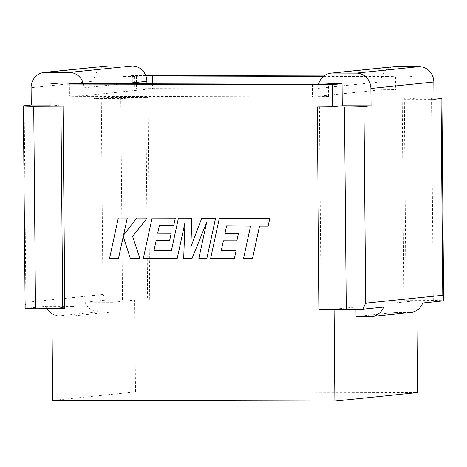 <?xml version="1.0" encoding="UTF-8"?>
<svg xmlns="http://www.w3.org/2000/svg" width="467" height="467" viewBox="0 0 467 467"><rect width="100%" height="100%" fill="white"/><g stroke="black" fill="none" stroke-linecap="round" stroke-linejoin="round"><path stroke-width="0.35" stroke-dasharray="2.33 1.75" d="M64.82 308.64L51.884 308.605L73.745 306.352L73.827 315.844L112.909 311.81L112.827 302.318L134.689 300.065L135.488 391.877L52.689 400.423M112.827 302.318L85.128 302.254L106.027 300.1L102.985 294.449L101.269 97.813A15.341 0.496 179.5 0 1 120.749 97.334L147.969 97.399L149.732 299.878L134.689 300.065M120.749 97.334L122.517 299.814A15.341 0.496 -0.5 0 0 106.027 300.1M122.517 299.814L149.732 299.878M25.148 308.442L46.046 306.288L73.745 306.352M383.646 307.082L355.947 307.017L355.971 309.44M319.043 309.458L334.086 309.271L355.947 307.017M145.757 75.537L132.727 75.508L122.792 76.53L122.984 98.607L94.188 98.543L94.036 81.211L31.108 87.703M318.57 84.194A15.341 14.506 -95.9 0 0 318.056 88.38L380.984 81.888L381.054 89.792L394.936 89.641A12.603 0.409 -0.5 0 0 395.613 89.501A12.603 0.409 -0.5 0 0 387.09 89.191L152.581 88.642A12.603 0.409 -0.5 0 0 136.58 89.034L136.469 76.378L122.792 76.53M136.469 76.378A12.603 0.409 179.5 0 1 145.938 76.028M387.09 89.191L386.985 76.535L323.438 76.39M386.985 76.535A12.603 0.409 179.5 0 1 395.502 76.845A12.603 0.409 179.5 0 1 394.825 76.985L394.936 89.641M433.971 98.076A15.341 0.496 -0.5 0 0 431.52 98.064L402.186 98.216L415.122 98.245L414.929 76.168L404.994 77.195L394.825 76.985M414.929 76.168L323.975 75.958M136.58 89.034L146.953 89.244L84.025 95.735L70.143 95.887A12.603 0.409 -0.5 0 0 69.46 96.027A12.603 0.409 -0.5 0 0 77.983 96.336L312.493 96.891A12.603 0.409 -0.5 0 0 328.499 96.494L318.126 96.284L381.054 89.792M319.387 106.762L321.156 309.242M59.864 83.027L60.056 105.104L50.109 105.081M50.121 106.126L60.056 105.104M132.727 75.508L132.92 97.585L122.984 98.607M134.712 76.559L134.823 89.215M404.994 77.195L405.187 99.273L433.983 99.343M415.122 98.245L405.187 99.273M147.969 97.399L145.85 97.615L147.619 300.094M145.85 97.615L132.92 97.585M402.186 98.216L403.955 300.695L416.891 300.725L416.973 310.257M135.488 391.877L417.691 392.543M380.984 81.888A15.341 14.506 84.1 0 1 393.92 66.658M393.068 77.166L393.179 89.822M356.029 316.509L395.111 312.476L395.029 302.984L416.891 300.725M71.79 83.593L71.895 95.706M330.14 83.657L330.251 96.313M431.52 98.064L433.288 300.544A15.341 0.496 179.5 0 1 443.627 300.894M395.029 302.984L422.728 303.048M433.288 300.544L403.955 300.695M318.056 88.38L318.126 96.284M404.305 98L406.068 300.479M146.907 83.844L146.953 89.244M106.972 65.987A15.341 14.506 -95.9 0 0 94.036 81.211M94.188 98.543L101.269 97.813M83.383 83.698A15.341 14.506 84.1 0 1 83.955 87.831L84.025 95.735M102.985 294.449L25.895 302.406L25.107 307.543M395.111 312.476L409.396 312.505L370.313 316.538M410.837 312.435A15.341 14.506 84.1 0 1 409.396 312.505M73.827 315.844L59.548 315.809L98.625 311.775A15.341 14.506 84.1 0 1 85.128 302.254M112.909 311.81L98.625 311.775M46.046 306.288A15.341 14.506 -95.9 0 0 47.325 308.821M51.93 313.526A15.341 14.506 -95.9 0 0 59.548 315.809M226.588 225.935L250.581 226.098L243.564 258.508L252.524 258.525M259.512 226.121L268.14 226.139M219.344 218.264L210.652 258.432L234.405 258.485M223.378 240.832L236.868 240.861M201.762 218.223L190.875 246.85M178.441 218.171L171.407 250.691M156.101 240.668L169.609 240.703M159.346 225.777L173.671 225.806M152.079 218.107L143.381 258.274L177.256 258.35M184.955 222.701L183.724 258.368L192.106 258.385M206.595 222.578L198.878 258.403L206.863 258.42M118.303 218.031L109.617 258.193L118.56 258.216M123.253 236.442L130.305 258.239L139.872 258.263M136.778 218.071L123.568 235.146M70.032 83.5L70.143 95.887M152.54 83.856L152.581 88.642M328.499 96.494L328.389 83.844M312.382 84.235L312.493 96.891M77.983 96.336L77.872 83.681M24.179 105.764L25.895 302.406M83.955 87.831L123.101 83.791M395.502 76.845L395.613 89.501M69.349 83.371L69.46 96.027"/><path stroke-width="0.7" d="M51.89 308.833L52.689 400.423L334.892 401.089L334.092 309.493M35.486 308.792L33.723 106.313A15.341 0.496 179.5 0 1 23.35 105.933L25.148 308.442A15.341 0.496 -0.5 0 0 35.486 308.792L64.82 308.64L63.051 106.161L50.121 106.126L49.928 84.048L332.13 84.714L332.323 106.791L342.258 105.764L371.055 105.834L370.903 88.502A15.341 14.506 -95.9 0 0 356.257 73.138L332.434 73.08A15.341 14.506 -95.9 0 0 330.992 73.156A15.341 14.506 -95.9 0 0 318.57 84.194M355.971 309.44L356.029 316.509L370.313 316.538A15.341 14.506 -95.9 0 0 371.755 316.468A15.341 14.506 -95.9 0 0 383.646 307.082L362.748 309.236A15.341 0.496 179.5 0 1 346.257 309.522L319.043 309.458L317.274 106.978L332.323 106.791M145.938 76.028A12.603 0.409 179.5 0 1 152.47 75.987L152.54 83.856M323.438 76.39L152.47 75.987M323.975 75.958L145.757 75.537M332.13 84.714L342.066 83.686L328.389 83.844A12.603 0.409 179.5 0 1 312.382 84.235L77.872 83.681A12.603 0.409 179.5 0 1 69.349 83.371A12.603 0.409 179.5 0 1 70.032 83.231L59.864 83.027L49.928 84.048M334.892 401.089L417.691 392.543L416.973 310.257M330.992 73.156L393.92 66.658A15.341 14.506 84.1 0 1 395.362 66.588L332.434 73.08M356.257 73.138L419.185 66.641L395.362 66.588M419.185 66.641A15.341 14.506 84.1 0 1 433.831 82.011L370.903 88.502M362.748 309.236L365.684 303.206L442.78 295.249L441.064 98.613L433.983 99.343L433.831 82.011M342.066 83.686L342.258 105.764M71.784 83.05L71.79 83.593M346.257 309.522L344.488 107.042L317.274 106.978M371.055 105.834L363.968 106.564L365.684 303.206M344.488 107.042A15.341 0.496 -0.5 0 0 363.968 106.564M442.78 295.249L443.627 300.894L422.728 303.048A15.341 14.506 84.1 0 1 410.837 312.435L371.755 316.468M441.064 98.613A15.341 0.496 -0.5 0 0 441.893 98.444A15.341 0.496 -0.5 0 0 433.971 98.076M123.101 83.791L146.883 81.334L146.907 83.844M45.486 72.408L108.414 65.911A15.341 14.506 -95.9 0 0 106.972 65.987L44.044 72.478A15.341 14.506 84.1 0 1 45.486 72.408L69.309 72.461A15.341 14.506 84.1 0 1 83.383 83.698M108.414 65.911L132.237 65.97L69.309 72.461M146.883 81.334A15.341 14.506 -95.9 0 0 132.237 65.97M33.723 106.313L63.051 106.161M60.938 106.377L62.706 308.856M50.109 105.081L31.26 105.034L24.179 105.764A15.341 0.496 179.5 0 0 23.35 105.933M31.26 105.034L31.108 87.703A15.341 14.506 84.1 0 1 44.044 72.478M47.325 308.821A15.341 14.506 -95.9 0 0 51.93 313.526M252.501 258.531L259.512 226.121L268.14 226.139L269.821 218.387L219.321 218.27L210.629 258.432L234.405 258.485L236.039 250.843L221.235 250.808L223.378 240.832L236.868 240.861L238.444 233.436L224.954 233.407L226.588 225.935L250.557 226.098L243.546 258.508L252.524 258.525L259.529 226.121M268.122 226.145L269.821 218.387L219.321 218.27M234.387 258.49L236.039 250.843M236.016 250.843L221.235 250.808M221.218 250.808L223.36 240.832M236.868 240.861L238.468 233.436L224.971 233.401L226.606 225.935M171.389 250.697L153.958 250.651L156.101 240.668L169.609 240.703L171.208 233.278L157.712 233.243L159.346 225.777L173.671 225.806L175.306 218.165L152.079 218.107L143.363 258.274L177.232 258.356L184.961 222.596L183.7 258.368L192.083 258.385L206.618 222.473L198.854 258.403L206.863 258.42L215.556 218.258L201.744 218.229L190.857 246.909L191.832 218.2L178.423 218.171L171.389 250.697L153.976 250.651L156.118 240.668M206.846 258.42L215.538 218.258L201.744 218.229M190.875 246.85L191.832 218.2L178.423 218.171M169.591 240.703L171.208 233.278M171.185 233.278L157.688 233.249L159.329 225.777M173.654 225.812L175.306 218.165L152.079 218.107M177.232 258.356L184.955 222.701M192.083 258.385L206.595 222.578M123.568 235.146L127.257 218.048L118.303 218.031L109.599 258.193L118.56 258.216L123.253 236.442M118.542 258.216L123.241 236.407L130.287 258.245L139.872 258.263L132.605 236.425L147.123 218.095L136.755 218.071L123.545 235.181L127.257 218.048M139.855 258.263L132.587 236.43L147.123 218.095M147.105 218.101L136.755 218.071M127.234 218.054L118.285 218.031M443.65 300.048L441.893 98.444"/></g></svg>
